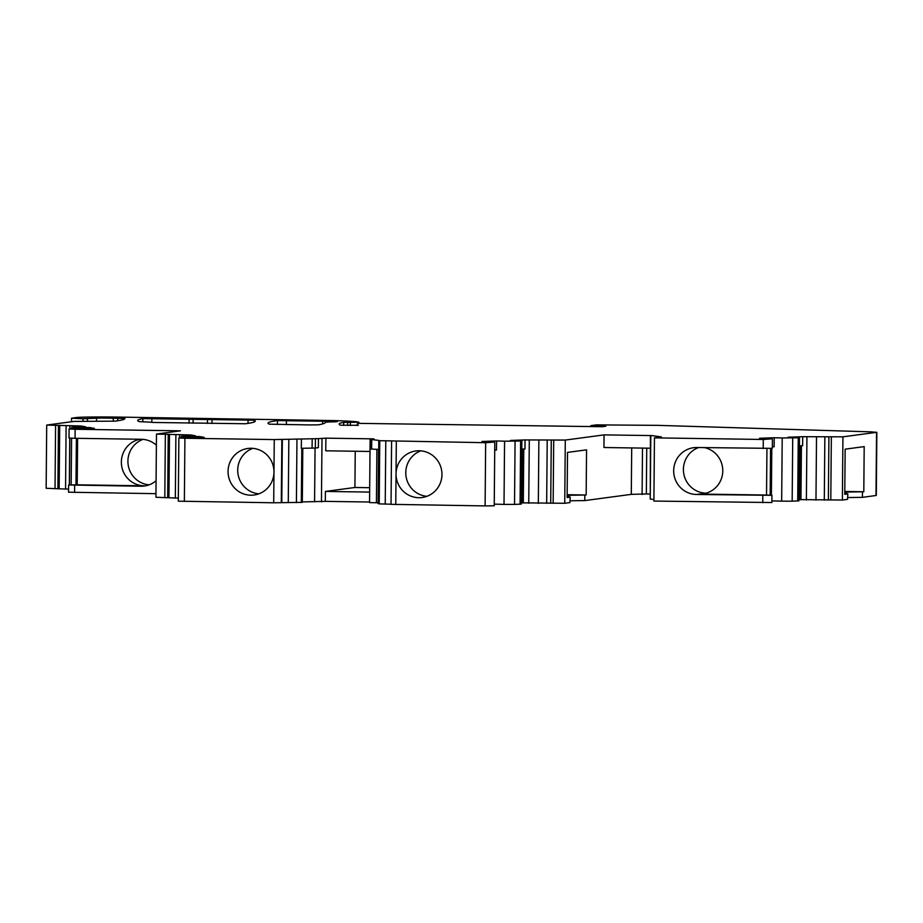 <?xml version="1.0" encoding="UTF-8"?>
<svg xmlns="http://www.w3.org/2000/svg" width="923" height="923" viewBox="0 0 923 923"><rect width="100%" height="100%" fill="white"/><g stroke="black" fill="none" stroke-linecap="round" stroke-linejoin="round"><path stroke-width="1.38" d="M190.784 435.771L190.796 434.975L195.341 435.783L181.45 436.267L199.656 436.556L204.214 437.375L186.238 437.583L178.866 437.975L184.912 438.252L274.258 439.579L318.458 438.633L318.377 447.655L315.354 448.059L315.435 439.036M124.893 418.581L124.893 418.431A433.591 12.795 0.5 0 1 124.905 418.511A433.591 12.795 0.5 0 1 115.098 421.13L73.736 421.43L46.704 425.076L81.016 425.988L85.562 426.807L71.671 427.291L89.877 427.58L94.434 428.399L76.459 428.595L69.087 428.999L75.132 429.264L180.4 430.833L156.483 434.052L190.796 434.975M370.008 451.462L325.761 450.805L325.877 438.16L318.458 438.633M325.877 438.16L374 438.875L370.111 439.394L378.788 440.409L378.707 449.443L371.634 449.063L371.715 440.029M391.052 504.212L379.226 503.877L379.768 440.686L378.788 440.409M379.768 440.686L485.66 442.705L494.255 442.059L481.91 441.494L496.562 440.963L496.482 449.997L494.716 450.055M520.064 504.212L520.618 441.009L521.853 440.906L521.299 504.108L514.526 504.42L504.016 504.396L504.569 441.194L496.562 440.963M504.569 441.194L520.618 441.009M521.853 440.906L510.407 440.456L525.049 439.925L565.291 440.075L604.057 434.883L651.996 435.587L661.376 436.937L654.453 437.86L763.298 439.475L771.893 438.817L759.548 438.263L774.201 437.733L774.12 446.755L772.366 446.824M797.703 500.981L798.257 437.779L799.491 437.664L798.937 500.866L792.165 501.177L781.666 501.154L782.208 437.952L774.201 437.733M782.208 437.952L798.257 437.779M799.491 437.664L788.046 437.225L802.687 436.694L842.93 436.833L876.55 432.333L871.035 431.86L657.753 425.353L596.223 424.88L590.87 425.641L605.857 426.218L602.188 426.714L358.055 423.357A547.397 16.164 0.5 0 0 357.213 424.234A547.397 16.164 0.5 0 0 358.401 425.307L340.379 425.191A565.464 16.695 0.5 0 1 339.145 424.072A565.464 16.695 0.5 0 1 339.399 423.588A276.415 8.157 0.5 0 1 343.679 422.422L358.862 422.249A63.225 1.869 0.5 0 0 333.861 420.576L118.94 417.092A36.135 1.061 0.5 0 0 76.24 417.542L71.521 418.223L83.047 418.742L101.242 418.027L124.893 418.431M142.846 418.615A430.879 12.714 0.5 0 0 137.7 420.519A430.879 12.714 0.5 0 0 139.246 421.615L141.83 421.788A33.24 0.981 0.5 0 1 152.814 422.457L245.449 423.749A433.591 12.795 0.5 0 0 255.256 421.142A433.591 12.795 0.5 0 0 254.09 420.184L142.846 418.615L142.811 421.823M309.413 424.926L318.435 424.822A575.398 16.983 0.5 0 0 325.565 422.296A21.679 0.635 0.5 0 1 325.554 422.273A21.679 0.635 0.5 0 1 334.795 421.834L337.472 421.592A45.169 1.338 0.5 0 0 334.588 421.396L277.454 420.588A430.879 12.714 0.5 0 0 268.051 423.149A430.879 12.714 0.5 0 0 269.401 424.176L309.413 424.926M649.919 494.001L646.342 493.955L646.735 448.151M570.195 500.774L584.778 500.589L631.297 494.359L646.342 493.955M569.895 502.585L570.218 497.082L569.895 502.585L564.738 503.277L565.291 440.075M521.31 502.827L564.738 503.277M504.016 504.396L494.255 504.12M391.594 441.136L391.04 504.339L485.106 505.908L494.232 505.769L494.786 442.567M379.226 503.877L378.13 503.577L378.603 449.432M378.557 449.432L378.13 503.577M378.095 502.793L369.558 502.597L370.111 439.394M302.329 501.916L325.323 501.362L369.569 502.02M178.866 437.975L178.312 501.177L273.704 502.781L302.317 502.343L302.79 448.278M178.347 498.074L175.335 498.028L175.889 434.825M156.483 434.052L155.929 497.255L175.335 498.028M77.613 438.333L77.209 484.817L68.602 484.979L68.533 492.201L155.964 493.678M68.567 489.086L65.556 489.052L66.11 425.849M46.704 425.076L46.15 488.279L65.556 489.052M847.833 497.543L862.417 497.359L876.296 495.455L876.85 432.252M847.533 499.343L847.856 493.851L847.533 499.343L842.376 500.035L842.93 436.833M798.949 499.597L842.376 500.035M781.666 501.154L771.893 500.877M654.453 437.86L653.899 501.062L771.87 502.539L771.94 495.316L766.54 495.04L766.944 448.532M653.911 499.458L650.254 499.101L650.807 435.898M650.427 435.829L650.254 499.101M57.895 488.59L58.449 425.388M81.005 426.795L81.016 425.988M89.877 427.58L89.866 428.376M69.087 428.999L69.006 438.021L75.063 438.298L75.132 429.264M156.379 445.209A23.49 22.994 -97.6 0 0 141.404 439.279L75.063 438.298M68.602 484.979L140.988 486.236A23.49 22.994 -97.6 0 0 156.079 480.745M167.674 497.566L168.228 434.364M199.656 436.556L199.645 437.352M273.704 502.781L273.969 472.161A23.49 22.994 82.4 0 1 250.768 495.213A23.49 22.994 82.4 0 1 247.86 448.463A23.49 22.994 82.4 0 1 273.969 471.988L274.258 439.579M281.792 502.597L282.346 439.394M301.406 439.267L301.325 448.29L315.354 448.059M314.581 501.777L315.055 448.093M321.446 501.881L322 438.679M325.323 501.362L325.415 491.428L354.928 487.482L355.24 451.243M376.422 502.7L376.884 449.339M370.469 439.902L370.388 448.924L371.634 449.063M395.771 504.581L396.325 441.39M396.036 473.799A23.49 22.994 82.4 0 1 419.238 450.759A23.49 22.994 82.4 0 1 422.157 497.509A23.49 22.994 82.4 0 1 396.036 473.984M521.783 449.074L524.979 448.959L525.049 439.925M550.719 503.243L551.273 440.04M569.941 497.162L567.126 497.543L567.518 452.397L586.555 449.847L586.163 494.993L567.149 494.716M567.137 495.316L586.163 494.993M650.311 448.209L603.954 447.517L604.057 434.883M772.424 439.336L772.343 448.359L696.877 447.517A23.49 22.994 -97.6 0 0 673.675 470.649A23.49 22.994 -97.6 0 0 696.473 494.474L771.94 495.316M799.422 445.832L802.618 445.717L802.687 436.694M828.358 500.012L828.912 436.81M844.776 492.086L863.801 491.763L864.193 446.617L845.156 449.166L844.764 494.313L847.579 493.932M799.676 499.608L800.149 445.809M844.764 493.574L847.856 493.851M369.65 492.086L325.415 491.428M522.037 502.85L522.51 449.051M567.126 496.805L570.218 497.082M631.297 494.359L631.701 447.932M642.096 494.52L642.5 448.093M77.209 484.817L144.138 485.81A23.49 22.994 82.4 0 1 139.973 439.256M143.007 439.36A23.49 22.994 -97.6 0 0 149.099 484.852M252.787 448.347A23.49 22.994 -97.6 0 0 258.878 493.828M420.842 450.839A23.49 22.994 -97.6 0 0 426.934 496.32M704.584 447.632A23.49 22.994 -97.6 0 1 699.611 494.047L766.54 495.04M698.63 447.551A23.49 22.994 -97.6 0 0 706.187 493.17M863.801 491.763L844.787 491.474M369.696 487.702L354.928 487.482M185.708 435.748L185.708 434.952M179.708 437.883L179.731 435.956M55.034 488.579L55.576 425.376M59.153 488.809L59.707 425.607M75.928 426.772L75.928 425.976M69.444 484.875L69.848 438.137M69.929 428.907L69.952 426.98M71.163 484.829L71.579 438.217M71.659 428.849L71.671 427.291M80.428 428.434L80.439 427.545M76.078 484.817L76.482 438.321M74.59 492.467L74.648 485.244M164.813 497.555L165.355 434.352M168.932 497.797L169.486 434.595M181.439 437.837L181.45 436.267M190.207 437.421L190.219 436.533M184.369 501.454L184.912 438.252M281.296 502.666L281.85 439.463M288.276 502.689L288.83 439.486M296.41 502.654L296.964 439.452M301.325 502.447L301.798 448.29M312.089 448.174L312.17 439.152M385.226 504.131L385.779 440.929M485.106 505.908L485.66 442.705M514.526 504.42L515.08 441.217M523.306 503.035L523.779 449.005M528.741 503.254L529.294 440.052M538.328 503.416L538.87 440.213M546.658 503.393L547.212 440.19M553.154 503.312L553.708 440.109M584.824 495.166L584.778 500.589M763.217 448.509L763.298 439.475M762.744 502.677L762.813 495.455M770.163 495.155L770.567 448.497M792.165 501.177L792.719 437.987M800.945 499.805L801.418 445.763M806.379 500.024L806.933 436.821M815.967 500.174L816.52 436.983M824.297 500.162L824.85 436.96M830.792 500.081L831.346 436.879M862.463 491.936L862.417 497.359M875.996 495.536L876.55 432.333M339.387 424.568L339.399 423.588M343.644 425.411L343.679 422.422M347.625 425.491L347.648 422.365M350.359 425.526L350.394 422.399M358.851 423.265L358.862 422.249L358.851 423.265M83.024 421.153L83.047 418.742M87.408 421.142L87.431 418.8M113.264 421.223L113.287 418.038M117.671 420.773L117.694 418.107M151.845 422.33L151.88 418.5M189.088 423.149L189.123 419.054M193.092 423.207L193.126 419.157M207.41 423.415L207.444 419.365M211.99 423.484L212.025 419.4M248.033 423.403L248.056 419.93M254.067 422.065L254.09 420.184M277.419 424.453L277.454 420.588M286.372 424.592L286.407 420.496M322.646 423.911L322.669 421.038M846.449 492.109L846.437 493.655M568.81 495.339L568.799 496.897M144.138 485.81L140.988 486.236M699.611 494.047L696.473 494.474M179.604 437.883L179.616 435.921M69.329 484.887L69.744 438.125M69.825 428.907L69.836 426.934M75.963 484.817L76.378 438.321M771.397 495.224L771.801 448.44M590.858 426.541L590.87 425.641M357.201 425.457L357.213 424.234M71.486 421.73L71.521 418.223M96.534 421.2L96.557 418.661"/></g></svg>
